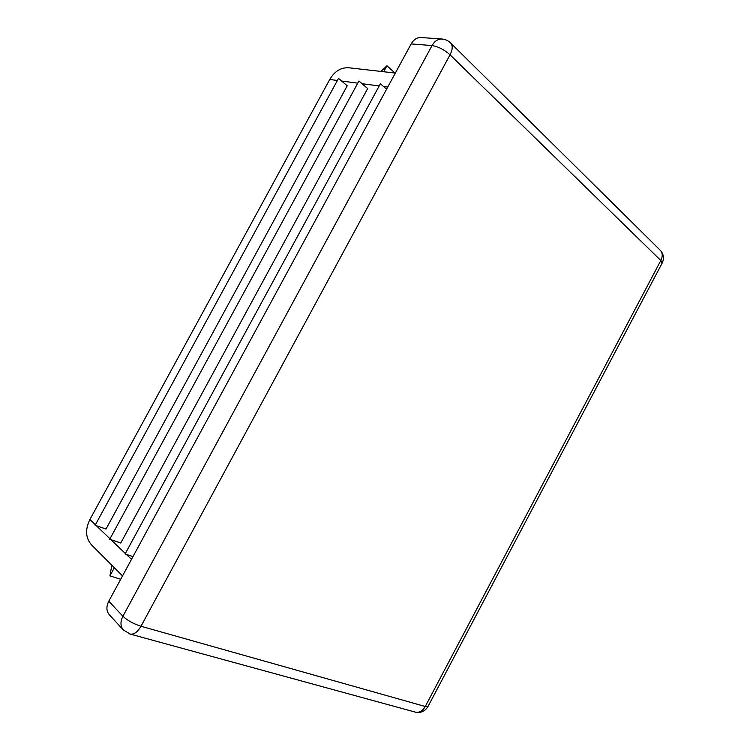 <?xml version="1.0" encoding="UTF-8"?>
<svg xmlns="http://www.w3.org/2000/svg" width="750" height="750" viewBox="0 0 750 750"><rect width="100%" height="100%" fill="white"/><g stroke="black" fill="none" stroke-linecap="round" stroke-linejoin="round"><path stroke-width="1.12" d="M383.709 71.737L386.953 65.756L380.944 71.428M386.953 65.756L394.988 73.022M395.334 73.059L349.022 67.8C341.091 67.266 334.659 71.156 329.738 79.481L89.906 519.544C84.966 529.659 85.575 538.191 91.725 545.128L122.522 575.897M120.759 543.028L367.669 88.566L358.931 81.009L109.734 539.25L120.759 543.028M106.013 529.05L347.222 85.791L338.531 78.394L95.138 525.253L106.013 529.05M428.072 706.359L425.25 706.5L660.825 260.503L450.028 54.816C452.587 49.772 452.878 45.919 450.909 43.247C448.425 40.716 445.444 39.3 441.966 39.009L420.947 37.519C416.953 37.406 413.691 39.544 411.15 43.922L108.788 601.209C106.134 606.562 106.312 611.062 109.303 614.709L123.356 630L130.331 634.116C134.138 634.538 137.691 631.922 140.991 626.259L425.25 706.5C422.7 710.878 419.494 712.781 415.631 712.209L414.994 712.031M132.984 556.622L125.091 553.969L380.381 83.756L386.578 89.212M114.356 567.741L109.931 575.887L120.694 579.272M109.931 575.887L111.825 565.209M131.494 559.369L126.263 554.363M125.353 553.491L110.897 539.644M109.987 538.781L96.281 525.647M95.391 524.794L89.906 519.544M387.741 87.066L383.512 86.513M379.191 85.95L362.053 83.709M357.769 83.147L341.634 81.037M337.397 80.484L329.738 79.481M659.991 249.994L660.544 250.538C662.663 253.2 662.766 256.519 660.825 260.503L662.053 263.297M129.731 633.956L415.631 712.209C420.938 713.147 425.044 711.272 427.95 706.594L662.212 262.997C664.266 258.431 663.703 254.278 660.544 250.538L450.394 42.741M441.966 39.009C437.944 38.906 434.634 41.091 432.037 45.572C438.178 46.538 444.169 49.622 450.028 54.816L140.991 626.259C133.453 623.822 127.425 620.494 122.906 616.256C120.187 621.731 120.347 626.316 123.356 630M411.15 43.922L432.037 45.572L122.906 616.256L108.788 601.209"/></g></svg>
